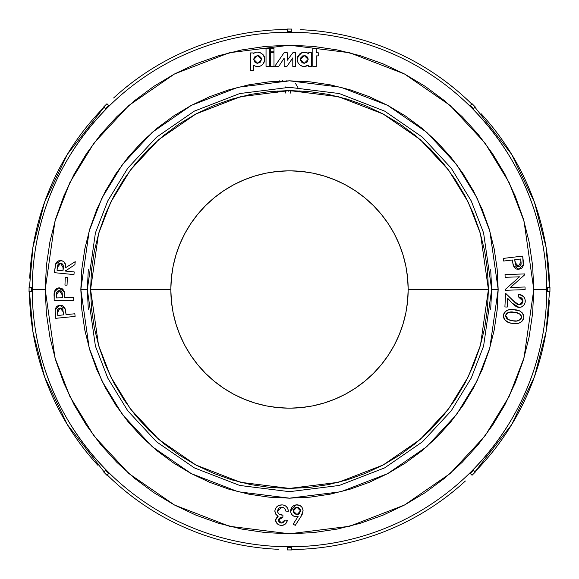 <?xml version="1.0" encoding="UTF-8"?>
<svg xmlns="http://www.w3.org/2000/svg" width="579" height="579" viewBox="0 0 579 579"><rect width="100%" height="100%" fill="white"/><g stroke="black" fill="none" stroke-linecap="round" stroke-linejoin="round"><path stroke-width="0.87" d="M88.305 269.669L87.328 289.5L80.828 289.5L89.173 347.928L101.926 380.939L122.56 414.702L152.291 446.72L191.302 473.622L238.135 491.752L289.5 498.172L340.865 491.752L387.698 473.622L426.709 446.72L456.44 414.702L477.074 380.939L489.827 347.928L498.172 289.5L489.827 231.072L477.074 198.061L456.44 164.298L426.709 132.28L387.698 105.378L340.865 87.248L289.5 80.828L238.135 87.248L191.302 105.378L152.291 132.28L122.56 164.298L101.926 198.061L89.173 231.072L80.828 289.5L87.328 289.5L95.412 232.888L107.774 200.906L127.764 168.2L156.562 137.18L194.363 111.11L239.735 93.545L289.5 87.328L339.265 93.545L384.637 111.11L422.438 137.18L451.236 168.2L471.226 200.906L483.588 232.888L491.672 289.5L498.172 289.5L497.166 309.953L494.162 330.211L489.19 350.078L482.293 369.359L473.535 387.865L463.005 405.43L450.809 421.881L437.051 437.051L421.881 450.809L405.43 463.005L387.865 473.535L369.359 482.293L350.078 489.19L330.211 494.162L309.953 497.166L289.5 498.172L269.047 497.166L248.789 494.162L228.922 489.19L209.641 482.293L191.135 473.535L173.57 463.005L157.119 450.809L141.949 437.051L128.191 421.881L115.995 405.43L105.465 387.865L96.707 369.359L89.81 350.078L84.838 330.211L81.834 309.953L80.828 289.5L81.834 269.047L84.838 248.789L89.81 228.922L96.707 209.641L105.465 191.135L115.995 173.57L128.191 157.119L141.949 141.949L157.119 128.191L173.57 115.995L191.135 105.465L209.641 96.707L228.922 89.81L248.789 84.838L269.047 81.834L289.5 80.828L309.953 81.834L330.211 84.838L350.078 89.81L369.359 96.707L387.865 105.465L405.43 115.995L421.881 128.191L437.051 141.949L450.809 157.119L463.005 173.57L473.535 191.135L482.293 209.641L489.19 228.922L494.162 248.789L497.166 269.047L498.172 289.5L491.672 289.5L483.588 346.112L471.226 378.094L451.236 410.8L422.438 441.82L384.637 467.89L339.265 485.455L289.5 491.672L239.735 485.455L194.363 467.89L156.562 441.82L127.764 410.8L107.774 378.094L95.412 346.112L87.328 289.5L95.412 232.888L107.774 200.906L127.764 168.2L156.562 137.18L194.363 111.11L239.735 93.545L289.5 87.328L339.265 93.545L384.637 111.11L422.438 137.18L451.236 168.2L471.226 200.906L483.588 232.888L491.672 289.5L490.702 269.684M109.113 105.899L106.956 103.742L109.113 105.899L107.585 107.585C46.429 169.821 32.221 240.632 32.229 289.5L45.213 289.5L54.991 221.098L69.921 182.457L94.073 142.926L128.878 105.45L174.54 73.953L229.371 52.732L289.5 45.213L349.629 52.732L404.46 73.953L450.122 105.45L484.927 142.926L509.079 182.457L524.009 221.098L533.787 289.5L546.771 289.5C546.779 240.632 532.571 169.821 471.415 107.585A257.271 257.271 0 0 0 107.585 107.585A257.271 257.271 0 0 1 289.5 32.229L287.227 32.12L287.227 29.066L291.773 29.066L291.773 31.592L291.773 29.066L287.401 29.022M161.273 289.5L154.774 289.5L161.273 289.5M424.226 289.5L417.727 289.5L424.226 289.5M126.982 289.5L90.577 289.5L126.982 289.5M461.767 289.5L476.372 289.5L461.767 289.5M488.423 289.5L480.469 345.2L468.31 376.668L448.638 408.854L420.296 439.374L383.11 465.017L338.469 482.3L289.5 488.423L240.531 482.3L195.89 465.017L158.704 439.374L130.362 408.854L110.69 376.668L98.531 345.2L90.577 289.5L170.834 289.5L90.577 289.5L98.531 233.8L110.69 202.332L130.362 170.146L158.704 139.626L195.89 113.983L240.531 96.7L289.5 90.577L338.469 96.7L383.11 113.983L420.296 139.626L448.638 170.146L468.31 202.332L480.469 233.8L488.423 289.5L408.166 289.5A118.666 118.666 0 0 0 289.5 170.834A118.666 118.666 0 0 0 170.834 289.5A118.666 118.666 0 0 0 289.5 408.166A118.666 118.666 0 0 0 408.166 289.5L488.423 289.5L476.372 289.5L488.423 289.5L487.467 308.998L484.601 328.307L479.853 347.241L473.282 365.624L464.937 383.269L454.899 400.017L443.268 415.693L430.161 430.161L415.693 443.268L400.017 454.899L383.269 464.937L365.624 473.282L347.241 479.853L328.307 484.601L308.998 487.467L289.5 488.423L270.002 487.467L250.693 484.601L231.759 479.853L213.376 473.282L195.731 464.937L178.983 454.899L163.307 443.268L148.839 430.161L135.732 415.693L124.101 400.017L114.063 383.269L105.718 365.624L99.147 347.241L94.399 328.307L91.533 308.998L90.577 289.5L91.533 270.002L94.399 250.693L99.147 231.759L105.718 213.376L114.063 195.731L124.101 178.983L135.732 163.307L148.839 148.839L163.307 135.732L178.983 124.101L195.731 114.063L213.376 105.718L231.759 99.147L250.693 94.399L270.002 91.533L289.5 90.577L308.998 91.533L328.307 94.399L347.241 99.147L365.624 105.718L383.269 114.063L400.017 124.101L415.693 135.732L430.161 148.839L443.268 163.307L454.899 178.983L464.937 195.731L473.282 213.376L479.853 231.759L484.601 250.693L487.467 270.002L488.423 289.5M29.478 287.227L32.952 247.103L44.547 202.237L67.316 154.412L104.032 107.245A260.029 260.029 0 0 0 29.717 278.152M474.968 107.245L511.684 154.412L534.453 202.237L546.048 247.103L549.522 287.227A260.029 260.029 0 0 0 480.997 113.593M287.227 29.478A260.029 260.029 0 0 0 113.593 98.003M291.773 32.12L291.773 31.592L291.773 32.12L289.5 32.229A257.271 257.271 0 0 1 471.415 107.585L469.887 105.899L472.044 103.742L475.258 106.956L473.477 108.743L475.258 106.956L472.196 103.829M471.755 104.032A260.029 260.029 0 0 0 300.523 29.703M473.101 109.113L473.477 108.743L473.101 109.113L471.415 107.585A257.271 257.271 0 0 1 546.771 289.5L546.88 287.227L549.934 287.227L549.934 291.773L547.408 291.773L549.934 291.773L549.978 287.401M546.88 291.773L547.408 291.773L546.88 291.773L546.771 289.5A257.271 257.271 0 0 1 471.415 471.415L473.101 469.887L475.258 472.044L472.044 475.258L470.257 473.477L472.044 475.258L475.171 472.196M549.522 291.773L546.048 331.897L534.453 376.763L511.684 424.588L474.968 471.755A260.029 260.029 0 0 0 549.297 300.523M469.887 473.101L470.257 473.477L469.887 473.101L471.415 471.415A257.271 257.271 0 0 1 289.5 546.771L291.773 546.88L291.773 549.934L287.227 549.934L287.227 547.408L287.227 549.934L291.599 549.978M291.773 549.522A260.029 260.029 0 0 0 465.407 480.997M287.227 546.88L287.227 547.408L287.227 546.88L289.5 546.771A257.271 257.271 0 0 1 107.585 471.415L109.113 473.101L106.956 475.258L103.742 472.044L105.523 470.257L103.742 472.044L106.804 475.171M107.245 474.968A260.029 260.029 0 0 0 278.477 549.297M105.899 469.887L105.523 470.257L105.899 469.887L107.585 471.415A257.271 257.271 0 0 1 32.229 289.5L32.12 291.773L29.066 291.773L29.066 287.227L31.592 287.227L29.066 287.227L29.022 291.599M104.032 471.755L67.316 424.588L44.547 376.763L32.952 331.897L29.478 291.773A260.029 260.029 0 0 0 98.003 465.407M32.163 287.401L31.592 287.227L31.715 289.5L32.229 289.5C32.221 338.368 46.429 409.179 107.585 471.415A257.271 257.271 0 0 0 471.415 471.415C532.571 409.179 546.779 338.368 546.771 289.5L533.787 289.5L524.009 357.902L509.079 396.543L484.927 436.074L450.122 473.55L404.46 505.047L349.629 526.268L289.5 533.787L229.371 526.268L174.54 505.047L128.878 473.55L94.073 436.074L69.921 396.543L54.991 357.902L45.213 289.5L46.392 313.442L49.91 337.159L55.736 360.413L63.813 382.987L74.061 404.656L86.387 425.218L100.666 444.469L116.763 462.237L134.531 478.334L153.782 492.613L174.344 504.939L196.013 515.187L218.587 523.264L241.841 529.09L265.558 532.608L289.5 533.787L313.442 532.608L337.159 529.09L360.413 523.264L382.987 515.187L404.656 504.939L425.218 492.613L444.469 478.334L462.237 462.237L478.334 444.469L492.613 425.218L504.939 404.656L515.187 382.987L523.264 360.413L529.09 337.159L532.608 313.442L533.787 289.5L532.608 265.558L529.09 241.841L523.264 218.587L515.187 196.013L504.939 174.344L492.613 153.782L478.334 134.531L462.237 116.763L444.469 100.666L425.218 86.387L404.656 74.061L382.987 63.813L360.413 55.736L337.159 49.91L313.442 46.392L289.5 45.213L265.558 46.392L241.841 49.91L218.587 55.736L196.013 63.813L174.344 74.061L153.782 86.387L134.531 100.666L116.763 116.763L100.666 134.531L86.387 153.782L74.061 174.344L63.813 196.013L55.736 218.587L49.91 241.841L46.392 265.558L45.213 289.5L32.229 289.5L32.12 287.227L32.229 289.5A257.271 257.271 0 0 1 107.585 107.585L105.899 109.113L103.742 106.956L106.956 103.742L103.829 106.804M288.219 90.585L288.168 91.352M274.88 92.083L274.721 91.243M292.641 90.99L290.34 90.874L292.641 90.99L292.663 90.606L292.641 90.99M264.038 56.286L264.48 57.553L262.779 54.397L260.21 52.667L262.779 54.397C258.987 51.517 255.817 51.343 253.262 53.89L254.109 53.13L253.262 53.89L253.262 52.935L250.475 52.935L250.475 70.631L253.45 70.631L253.45 65.166L255.73 66.288L258.118 66.563L260.42 66.035L258.118 66.563L255.73 66.288M255.129 52.566L254.109 53.13M257.554 52.11L256.294 52.219M264.719 58.928L264.342 61.91L262.425 64.754L260.42 66.035L262.425 64.754L264.342 61.91L264.48 57.553M523.293 261.223L522.692 256.092L503.332 258.408L503.65 261.042L512.415 259.993L512.856 263.293L512.415 259.993L503.65 261.042L503.332 258.408L522.692 256.092L523.25 265.471L523.452 263.481L523.416 264.61L518.914 269.257L521.353 268.345M522.548 267.078L523.25 265.471M518.024 269.3L518.914 269.257L513.312 265.414L513.58 266.123L512.683 262.113M516.396 268.989L517.134 269.199M514.449 267.563L516.121 268.873M512.856 263.293L513.986 266.912M522.569 299.263L520.948 297.62L518.516 296.926L519.356 297.07L518.516 296.926L518.639 294.378L522.424 295.579L524.284 297.483L521.245 294.957M519.305 294.45L518.639 294.378C522.837 294.834 525.044 297.15 525.254 301.319L525.11 302.52L525.254 301.319C524.864 305.111 522.779 307.138 518.994 307.391L512.147 303.106L507.682 298.279L507.24 307.065L504.902 306.95L505.59 293.271L516.671 303.939L518.654 304.742L520.912 304.388M524.284 297.483L525.196 299.98L525.11 302.52L524.198 304.764L521.961 306.732M517.973 307.261L515.194 305.907M516.055 306.508L512.878 303.845M521.194 304.214L522.555 302.679M522.62 302.535L522.946 301.094L518.516 296.926L518.639 294.378L522.96 295.978M503.933 313.442L503.506 316.836L503.491 315.092C505.344 310.315 508.999 308.542 514.449 309.758L509.325 309.7L506.763 310.503L504.837 311.994L507.095 310.344M522.265 312.87L521.505 312.153M521.896 312.494L522.301 312.906M523.843 316.742L523.228 314.267M523.727 318.03L523.829 317.169M523.228 319.594L521.411 321.852L523.611 318.544M518.01 323.35L520.383 322.517M518.002 323.35L517.141 323.48L518.002 323.35M517.966 323.357L517.141 323.48M511.018 323.104L515.903 323.56M504.475 319.391L503.687 317.697L505.619 320.708L509.339 322.698L505.156 320.252M506.198 321.186L505.655 320.744M503.687 317.697L503.506 316.836L503.687 317.697M297.57 516.729L297.049 516.83L298.105 516.475L293.14 524.169L295.268 525.356L301.427 515.824L295.268 525.356L293.14 524.169L298.105 516.475L295.507 516.779L297.049 516.83M293.329 515.961L292.431 515.238L294.378 516.49L296.672 516.852C293.046 516.62 291.02 514.695 290.615 511.076L291.099 513.341L292.431 515.238M293.408 505.865L291.621 507.559L290.615 511.076C290.94 507.247 293.046 505.163 296.918 504.808L300.559 505.887M296.303 504.852L294.508 505.301M302.795 512.856L303.041 510.157L302.021 507.385L300.175 505.648L296.918 504.808C300.631 505.062 302.687 507.045 303.085 510.75L301.015 516.482L302.477 513.776M302.231 514.326L301.427 515.824M285.201 509.151L284.629 508.319L281.995 507.24L277.515 510.982C278.029 513.834 279.838 515.209 282.943 515.107L282.863 517.344L278.325 520.108L279.273 522.215L282.06 523.003L283.616 522.171L284.81 520.116L287.408 520.217C286.677 523.503 284.665 525.225 281.372 525.385L280.287 525.262L281.372 525.385C277.949 525.11 276.024 523.315 275.597 520L276.328 517.735L275.597 520L278.188 516.222L275.828 514.246L274.88 511.04C275.553 507.001 277.963 504.953 282.111 504.888C285.867 505.279 287.951 507.385 288.378 511.214L285.838 511.119L284.629 508.319L283.413 507.53L279.925 507.573M287.242 520.811L285.642 523.734M277.348 523.836L279.237 524.958L276.617 523.054L275.597 520L275.698 521.1M275.575 513.826L278.188 516.222L277.167 516.859L278.188 516.222L276.111 514.637L274.924 511.908M275.553 508.507L274.945 510.381L276.103 507.602M278.883 505.431L276.61 506.994L278.875 505.438L282.111 504.888L280.801 504.939M283.348 505.033L283.898 505.163M285.143 505.677L286.533 506.741L287.806 508.825L288.378 511.214L287.806 508.825L286.533 506.741L287.806 508.825M282.357 507.269L280.381 507.414L278.948 508.167L277.631 510.179L277.956 512.82L277.573 511.749M281.901 514.992L279.737 514.47L282.943 515.107L282.863 517.344L279.1 518.4M55.237 313.196L55.743 318.327L75.104 316.395L74.836 313.76L66.071 314.636L65.688 311.328M55.367 308.954L55.128 311.061M56.648 306.696L58.486 305.538L56.648 306.696L55.664 308.137M62.047 305.502L63.154 306.067L60.657 305.242L58.486 305.538M61.54 305.357L62.358 305.618M63.704 306.501L63.154 306.059M55.671 308.115L55.186 309.816L59.767 305.263L65.181 308.911L65.485 310.112L64.392 307.319M54.1 293.198L54.151 300.639L73.685 300.19L73.627 297.541L64.776 297.744L64.718 295.645L64.776 297.744L73.627 297.541L73.685 300.19L54.151 300.639L54.245 292.077L58.747 287.901L64.334 291.939L64.566 293.379M54.361 291.65L54.158 292.627M55.649 289.37L58.313 287.958L55.96 289.073L54.491 291.237M61.888 288.501L63.046 289.442M63.654 290.274L61.656 288.385L58.341 287.958M64.718 295.645L64.407 292.286M55.859 263.402L54.412 272.673L73.953 274.591L74.206 271.935L65.355 271.066L74.923 264.639L75.219 261.657L65.695 267.636L65.651 265.24M55.664 263.829L57.56 261.39L59.181 260.651L57.003 261.838L55.664 263.829M60.064 260.514L63.234 261.267L64.899 262.967L63.234 261.267L60.064 260.514M299.249 64.385L298.366 63.335L300.335 65.282L302.846 66.382L304.207 66.534L308.643 65.036L307.767 65.637L308.643 65.036L308.643 66.361L311.437 66.361L311.437 52.769L308.643 52.769L308.643 53.818L307.377 52.877L308.643 53.818C303.512 50.387 299.676 52.248 297.128 59.376L297.548 56.851L297.128 59.376C297.613 63.69 299.973 66.078 304.207 66.534L305.437 66.419M301.92 52.638L303.845 52.262L300.117 53.514L297.548 56.851L301.92 52.638M490.695 309.331L491.672 289.5L483.588 346.112L471.226 378.094L451.236 410.8L422.438 441.82L384.637 467.89L339.265 485.455L289.5 491.672L239.735 485.455L194.363 467.89L156.562 441.82L127.764 410.8L107.774 378.094L95.412 346.112L87.328 289.5L88.297 309.316M408.166 289.5L407.594 277.869L405.886 266.347L403.056 255.057L399.134 244.092L394.154 233.561L388.162 223.574L381.228 214.223L373.404 205.596L364.777 197.772L355.426 190.838L345.439 184.846L334.908 179.866L323.943 175.944L312.653 173.114L301.131 171.406L289.5 170.834L277.869 171.406L266.347 173.114L255.057 175.944L244.092 179.866L233.561 184.846L223.574 190.838L214.223 197.772L205.596 205.596L197.772 214.223L190.838 223.574L184.846 233.561L179.866 244.092L175.944 255.057L173.114 266.347L171.406 277.869L170.834 289.5L171.406 301.131L173.114 312.653L175.944 323.943L179.866 334.908L184.846 345.439L190.838 355.426L197.772 364.777L205.596 373.404L214.223 381.228L223.574 388.162L233.561 394.154L244.092 399.134L255.057 403.056L266.347 405.886L277.869 407.594L289.5 408.166L301.131 407.594L312.653 405.886L323.943 403.056L334.908 399.134L345.439 394.154L355.426 388.162L364.777 381.228L373.404 373.404L381.228 364.777L388.162 355.426L394.154 345.439L399.134 334.908L403.056 323.943L405.886 312.653L407.594 301.131L408.166 289.5M65.376 264.067L64.899 262.967M63.01 270.834L57.032 270.248L57.726 265.16L59.21 263.51L61.454 263.431L63.118 264.979L63.01 270.834L57.032 270.248L57.314 267.397L57.032 270.248L63.01 270.834L63.306 268.063L63.01 270.834M73.953 274.591L54.412 272.673L55.512 264.248L60.961 260.536C64.573 261.418 66.151 263.785 65.695 267.636L75.219 261.657L74.923 264.639L65.355 271.066L74.206 271.935L73.953 274.591M65.355 271.066L65.405 270.603M65.695 267.636L65.745 266.434M65.651 265.218L64.168 262.005M62.141 260.774L60.354 260.507M58.964 260.709L58.146 261.035M56.308 262.634L55.888 263.344M55.512 264.248L55.244 265.327M61.446 263.431L62.141 263.785M62.713 264.313L63.082 264.9M63.335 265.79L63.379 266.506M63.364 267.288L63.306 268.063L60.694 263.264L57.314 267.397M57.408 266.63L57.864 264.806M58.573 263.908L59.007 263.611M67.041 285.186L64.957 285.114L65.253 277.24L67.338 277.319L67.041 285.186L67.338 277.319L67.041 285.186L64.957 285.114L65.253 277.24L64.957 285.114M65.253 277.24L67.338 277.319M64.457 292.54L64.052 291.092M58.747 287.901L58.313 287.958M54.071 293.77L54.042 295.471M62.423 297.794L56.445 297.932L56.518 292.808L57.806 291.013L60.021 290.672L61.852 292.033L62.423 297.794L56.445 297.932L56.38 295.073L56.445 297.932L62.423 297.794L62.394 295.08L62.423 297.794M64.066 291.114L64.754 296.889L64.537 293.162M63.668 290.296L60.947 288.103M59.63 287.879L59.188 287.879M57.459 288.183L56.67 288.559M54.513 291.186L54.245 292.077M60.021 290.672L61.381 291.411M61.743 291.852L62.351 294.19L62.033 292.438M62.351 294.19L62.394 295.08L59.246 290.6L56.38 295.073M56.619 292.431L58.87 290.629M56.409 293.553L56.373 294.313M55.135 310.373L55.743 318.327L75.104 316.395L74.836 313.76L66.071 314.636L65.022 308.498M63.733 314.867L57.813 315.461L57.495 310.366L58.638 308.484L60.809 307.977L62.727 309.193L63.733 314.867L57.813 315.461L57.531 312.624L57.813 315.461L63.733 314.867L63.502 312.175L63.733 314.867M65.984 313.789L65.485 310.112M61.526 305.35L60.657 305.242M58.899 305.415L57.451 306.038M57.263 306.168L56.025 307.478M62.214 308.614L62.945 309.591M63.502 312.175L60.035 307.963L57.531 312.624M57.466 311.799L57.567 309.982M57.683 309.649L57.893 309.251M57.69 309.635L59.304 308.129M284.144 521.447L281.466 523.04L284.81 520.116L287.408 520.217M279.975 522.685L280.62 522.924M278.325 520.412L278.361 519.747L281.466 523.04L280.873 522.975M282.082 517.344L279.331 518.212L278.361 519.747M279.339 518.205L280.374 517.662M277.631 510.179L278.955 508.159M281.995 507.24L284.057 507.87M285.556 510.077L284.629 508.319M280.287 505.018L279.498 505.214M275.177 512.943L275.481 513.653M277.587 515.94L277.037 515.578M277.073 516.938L278.188 516.222M275.662 519.377L275.611 520.543M283.218 525.182L284.89 524.379L282.277 525.356M285.469 523.908L284.89 524.379M281.372 525.385L279.237 524.958M276.053 522.12L275.691 521.086M276.111 514.637L275.828 514.246M274.938 512.01L274.887 511.525M274.88 511.04L274.945 510.381M277.717 506.06L278.282 505.72M282.718 504.939L283.326 505.026M288.378 511.214L285.838 511.119L285.65 510.374M277.529 511.46L278.253 513.284M279.252 514.21L279.737 514.47M280.12 514.615L281.047 514.847M278.369 520.702L278.557 521.274M282.639 522.844L283.985 521.701M300.487 510.837L299.567 513.464L297.078 514.673L294.393 513.638L293.235 511.004L294.277 508.326L296.904 507.161L299.444 508.253L300.487 510.837L296.904 507.161L293.235 511.004L297.078 514.673L300.487 510.837M303.085 510.75L302.585 508.42M302.014 507.37L301.268 506.48M300.733 506.017L300.175 505.648M299.271 505.206L295.695 504.946L290.615 511.076L290.788 512.429M291.671 514.355L292.395 515.201M294.364 516.482L295.326 516.75M296.672 516.852L297.425 516.765M294.407 513.645L293.292 511.583M299.987 512.907L298.134 514.478M297.599 507.218L297.961 507.313M298.294 507.436L299.922 508.84M299.444 508.253L300.335 509.781M293.235 511.004L293.285 510.265M293.271 510.396L293.481 509.556M294.277 508.326L294.928 507.776M293.321 511.735L294.393 513.638M504.837 311.994L504.331 312.682M503.658 314.252L503.556 314.672M509.339 322.698L511.04 323.111M520.695 322.337L521.411 321.852M519.443 310.937L515.303 309.874M505.684 315.432L506.9 313.311L509.752 312.168L515.332 312.465L519.768 313.992L521.151 315.569L521.361 317.994L519.826 319.97L516.837 320.947L512.35 320.766L508.362 319.579L506.328 317.936L505.684 315.432L508.362 319.579L513.037 320.86C517.018 321.808 519.833 320.65 521.491 317.379C520.579 313.927 518.111 312.233 514.101 312.284C510.215 311.256 507.414 312.305 505.684 315.432M518.762 310.677L512.676 309.591M512.625 309.591L511.409 309.555M511.033 309.555L510.302 309.591M509.325 309.7L508.709 309.816M506.763 310.503L505.004 311.806M504.83 312.001L504.504 312.421M504.323 312.696L503.998 313.304M503.441 316.083L503.506 316.843M503.658 317.589L503.976 318.479M505.626 320.715L506.162 321.157M507.291 321.873L507.703 322.076M514.449 309.758C520.029 309.895 523.148 312.508 523.792 317.596C522.026 322.583 518.35 324.515 512.77 323.379C507.088 323.125 503.991 320.361 503.491 315.092M512.77 323.379L513.689 323.48M518.046 323.343L518.523 323.227M519.653 322.858L520.579 322.402M521.006 322.141L521.976 321.352M523.792 317.596L523.843 316.778M523.836 316.691L523.554 315.056M523.452 314.781L523.228 314.274M517.756 313.015L518.343 313.225M518.842 313.449L520.47 314.592M520.839 315.034L521.498 316.735M505.829 314.824L506.097 314.267M506.466 313.753L507.465 312.906M507.486 312.892L508.007 312.631M508.13 312.58L508.615 312.414M509.151 312.269L509.556 312.197M509.752 312.168L510.917 312.081M511.612 312.088L512.856 312.161M507.732 319.232L507.255 318.906M507.124 318.805L506.372 318.001M506.328 317.936L505.67 316.112M510.642 320.411L510.15 320.274M510.056 320.245L509.245 319.963M521.303 318.146L521.107 318.566M520.724 319.145L521.1 318.58M516.207 320.998L515.571 321.019M514.355 320.983L513.667 320.925M520.832 315.027L518.914 313.485M509.136 312.276L506.459 313.76M507.79 312.732L507.327 312.993M511.119 320.527L511.597 320.628M512.314 320.759L513.037 320.86M520.934 297.613L521.31 297.838M522.779 299.763L522.229 298.713M512.147 303.106L507.682 298.279L507.24 307.065L504.902 306.95L505.59 293.271L513.493 301.029L519.081 304.786L522.946 301.094L522.902 300.255M522.917 301.464L522.779 302.108M522.222 303.237L521.599 303.903M517.3 304.315L514.405 301.948M518.48 307.348L516.975 306.957M523.727 305.372L524.205 304.764M524.871 298.655L524.56 297.953M525.196 299.98L525.254 300.646M521.382 307.008L520.803 307.203M515.194 305.915L513.624 304.561M513.493 301.029L514.101 301.645M514.717 302.245L515.346 302.839M515.665 303.128L517.416 304.373M519.081 304.786L519.457 304.786M521.498 303.997L522.258 303.186M505.134 277.305L505.04 274.591L524.574 273.925L524.61 274.887L510.446 287.495L525.023 286.996L525.11 289.623L505.576 290.289L505.532 289.239L519.522 276.82L505.134 277.305L505.04 274.591L524.574 273.925L524.61 274.887L510.446 287.495L525.023 286.996L525.11 289.623L505.576 290.289L505.532 289.239L519.522 276.82L505.134 277.305M523.438 263.148L523.17 260.101M514.753 259.718L520.673 259.001L521.086 264.104L519.978 266.007L517.814 266.557L515.875 265.377L514.753 259.718L520.673 259.001L521.006 261.838L520.673 259.001L514.753 259.718L515.042 262.41L514.753 259.718M512.835 263.141L513.081 264.516M513.906 266.774L514.232 267.288M516.62 269.069L517.959 269.3M518.046 269.3L521.665 268.091M522.28 267.447L522.909 266.42M522.967 266.304L523.416 264.61M518.198 266.586L521.006 261.838L521.122 263.351M517.069 266.354L516.396 265.949M515.947 265.486L515.346 264.14M515.23 263.619L515.042 262.41L518.589 266.557M521.086 264.104L521.02 264.465M520.991 264.596L520.753 265.153M520.087 265.927L519.341 266.369M260.21 52.667L257.525 52.11M256.128 62.973L257.633 63.277L254.898 62.141L253.761 59.413L254.898 56.684L257.633 55.548L259.131 55.852L261.194 57.907L261.498 59.413L260.362 62.141L257.633 63.277L254.905 62.148L253.761 59.413L257.633 55.548L253.761 59.413L257.633 63.277L261.498 59.413L260.369 62.134L257.633 63.277L260.362 62.141M253.262 53.89L253.262 52.935L250.475 52.935L250.475 70.631L253.45 70.631L253.45 65.166C256.685 67.164 259.674 67.026 262.425 64.754C265.37 60.462 265.486 57.01 262.779 54.397L262.779 54.397M257.633 55.548L261.498 59.413L257.633 55.548M254.072 57.907L253.761 59.413M261.498 59.413L261.194 57.907M297.259 60.795L298.366 63.335M306.66 66.115L307.767 65.637M307.377 52.877L303.845 52.262M304.301 63.277L302.803 62.973L300.74 60.918L300.74 57.907L302.803 55.852L305.806 55.852L307.862 57.907L308.166 59.413L307.036 62.141L304.301 63.277L302.817 62.981L304.301 63.277L308.166 59.413L304.301 63.277L300.436 59.413L304.301 55.548L300.436 59.413L301.565 62.134M302.846 66.382L301.543 65.955M308.643 65.036L308.643 66.361L311.437 66.361L311.437 52.769L308.643 52.769L308.643 53.818M302.788 62.966L300.74 60.918M304.301 55.548L308.166 59.413L304.301 55.548M300.74 57.907L300.436 59.413M307.036 56.684L305.806 55.852M274.721 66.375L278.781 66.332L284.166 58.161L284.166 66.375L286.989 66.31L292.8 57.886L292.786 66.361L295.731 66.361L295.731 52.667L292.923 52.667L287.329 60.223L287.191 52.624L284.108 52.667L274.721 66.375L278.781 66.332L284.166 58.161L284.166 66.375L286.989 66.31L292.8 57.886L292.786 66.361L295.731 66.361L295.731 52.667L292.923 52.667L287.329 60.223L287.191 52.624L284.108 52.667L274.721 66.375M312.798 48.708L312.798 66.361L316.243 66.361L316.243 55.888L318.233 55.888L318.233 52.732L316.243 52.732L316.243 48.708L312.798 48.708L316.243 48.708L316.243 52.732L318.233 52.732L318.233 55.888L316.243 55.888L316.243 66.361L312.798 66.361L312.798 48.708M270.321 52.566L270.321 66.462L273.976 66.462L273.976 52.566L270.321 52.566L273.976 52.566L273.976 66.462L270.321 66.462L270.321 52.566M270.321 48.658L270.321 51.842L273.976 51.842L273.976 48.658L270.321 48.658L273.976 48.658L273.976 51.842L270.321 51.842L270.321 48.658M266.036 48.636L266.036 66.382L269.539 66.382L269.539 48.636L266.036 48.636L269.539 48.636L269.539 66.382L266.036 66.382L266.036 48.636M286.395 80.85L286.735 81.4M275.481 81.878L275.807 81.277M290.224 93.205L290.34 90.874L290.224 93.205M279.281 81.038L278.781 81.444L279.281 81.038M285.57 91.844L285.679 90.614L285.57 91.844M300.146 91.344L295.297 91.113L300.146 91.344L299.857 90.845M295.652 83.68L297.896 87.501L295.652 83.68M285.577 86.937L285.606 87.364M277.544 92.206L277.269 91.012M285.679 90.614L285.324 93.06M285.476 92.43L285.577 91.829M278.781 81.444L279.845 80.713M282.371 80.604L283.464 81.263L282.371 80.604M32.12 287.227L31.592 287.227L31.592 291.773L29.066 291.773M31.715 289.5L31.592 291.773L32.12 291.773L32.229 289.5L31.715 289.5M106.051 469.974L109.113 473.101L108.743 473.477L107.216 471.784L107.585 471.415L107.216 471.784L105.523 470.257L108.743 473.477L106.956 475.258M287.401 546.837L291.773 546.88L291.773 547.408L289.5 547.285L289.5 546.771L289.5 547.285L287.227 547.408L291.773 547.408L291.773 549.934M469.974 472.949L473.101 469.887L473.477 470.257L471.784 471.784L471.415 471.415L471.784 471.784L470.257 473.477L473.477 470.257L475.258 472.044M546.837 291.599L546.88 287.227L547.408 287.227L547.285 289.5L546.771 289.5L547.285 289.5L547.408 291.773L547.408 287.227L549.934 287.227M472.949 109.026L469.887 105.899L470.257 105.523L471.784 107.216L471.415 107.585L471.784 107.216L473.477 108.743L470.257 105.523L472.044 103.742M291.599 32.163L287.227 32.12L287.227 31.592L289.5 31.715L289.5 32.229L289.5 31.715L291.773 31.592L287.227 31.592L287.227 29.066M109.026 106.051L105.899 109.113L105.523 108.743L107.216 107.216L107.585 107.585L107.216 107.216L108.743 105.523L105.523 108.743L103.742 106.956"/></g></svg>
